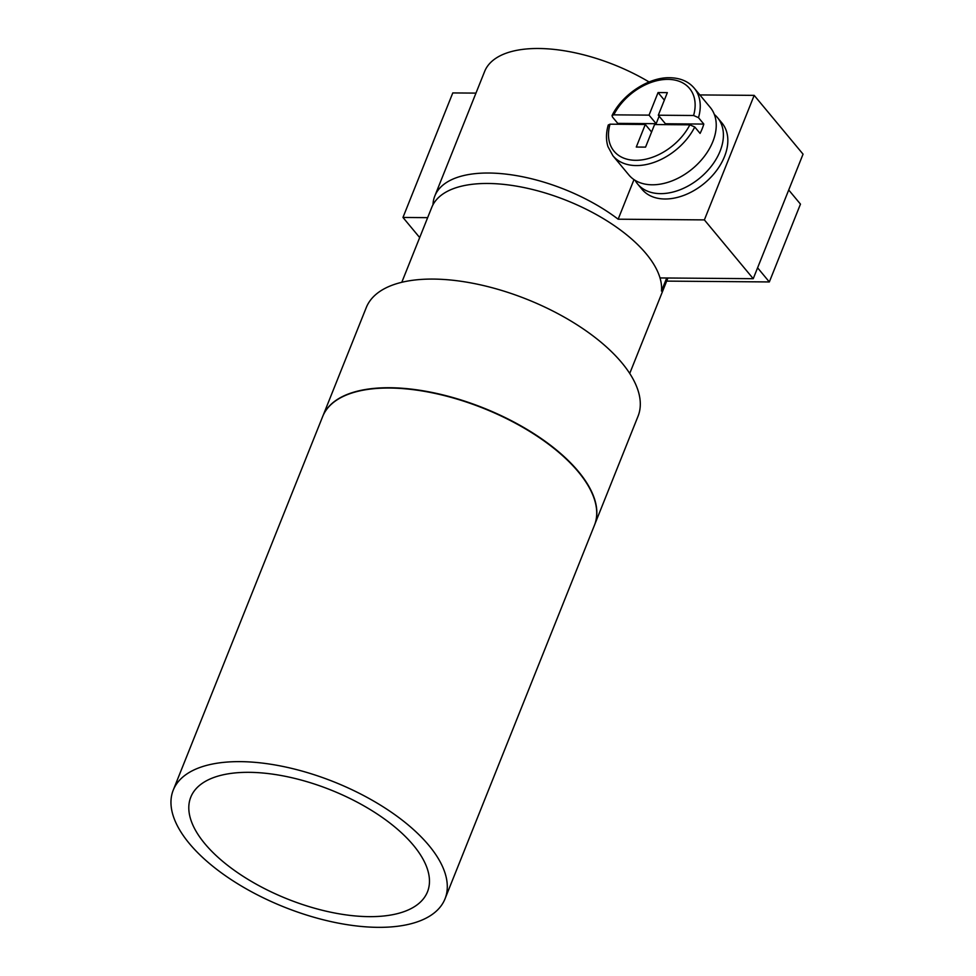 <?xml version="1.0" encoding="UTF-8"?>
<svg xmlns="http://www.w3.org/2000/svg" width="976" height="976" viewBox="0 0 976 976"><rect width="100%" height="100%" fill="white"/><g stroke="black" fill="none" stroke-linecap="round" stroke-linejoin="round"><path stroke-width="1.46" d="M445.019 898.835L594.445 525.247A146.351 67.356 -158.2 0 0 578.341 471.872A146.351 67.356 -158.2 0 0 435.211 393.45A146.351 67.356 -158.2 0 0 322.666 416.545L173.24 790.133A146.351 67.356 -158.2 0 0 189.344 843.52A146.351 67.356 -158.2 0 0 332.487 921.93A146.351 67.356 -158.2 0 0 445.019 898.835A146.351 67.356 -158.2 0 0 428.915 845.46A146.351 67.356 -158.2 0 0 285.785 767.051A146.351 67.356 -158.2 0 0 173.24 790.133M594.506 525.088A146.351 67.356 -158.2 0 0 594.567 524.929L638.023 416.276A146.351 67.356 -158.2 0 0 621.932 362.901A146.351 67.356 -158.2 0 0 478.789 284.492A146.351 67.356 -158.2 0 0 366.256 307.586L322.8 416.24A146.351 67.356 -158.2 0 0 322.739 416.386M594.567 524.929A146.351 67.356 -158.2 0 0 578.475 471.554A146.351 67.356 -158.2 0 0 435.333 393.145A146.351 67.356 -158.2 0 0 322.8 416.24M204.801 843.642A127.466 58.67 -158.2 0 0 329.473 911.938A127.466 58.67 -158.2 0 0 427.488 891.82A127.466 58.67 -158.2 0 0 413.458 845.326A127.466 58.67 -158.2 0 0 288.798 777.042A127.466 58.67 -158.2 0 0 190.784 797.148A127.466 58.67 -158.2 0 0 204.801 843.642M666.706 277.989L661.484 291.068A122.744 56.498 -158.2 0 0 646.185 253.784A122.744 56.498 -158.2 0 0 526.137 188.014A122.744 56.498 -158.2 0 0 431.758 207.388L401.795 282.284M703.818 124.074A52.875 35.795 140.3 0 1 702.195 128.747A52.875 35.795 140.3 0 1 700.085 133.407L694.753 127.002L689.861 124.83L654.579 124.55L645.551 147.12L636.279 147.047L645.307 124.477L610.024 124.184L608.255 125.001C605.998 132.882 605.901 140.093 607.963 146.632L612.928 155.77L628.922 175.021A52.875 35.795 140.3 0 0 672.598 180.658A52.875 35.795 140.3 0 0 712.858 141.569A52.875 35.795 140.3 0 0 710.247 107.421L694.253 88.182A52.875 35.795 140.3 0 1 698.487 117.657L703.818 124.074L665.425 123.757L658.312 115.205L693.594 115.497L698.487 117.657M714.359 114.497A51.935 35.148 140.3 0 1 717.519 117.645A51.935 35.148 140.3 0 1 720.081 151.182A51.935 35.148 140.3 0 1 680.54 189.576A51.935 35.148 140.3 0 1 637.645 184.037A51.935 35.148 140.3 0 1 635.12 180.353M717.519 117.645L721.959 123A51.935 35.148 140.3 0 1 724.521 156.526A51.935 35.148 140.3 0 1 684.981 194.932A51.935 35.148 140.3 0 1 642.086 189.381L637.645 184.037M617.759 123.379L612.428 116.961L612.05 115.522L613.758 114.851L649.04 115.131L656.153 123.684L617.759 123.379A52.875 35.795 140.3 0 0 617.32 124.245M649.04 115.131L658.068 92.561L667.34 92.635L658.312 115.205M658.068 92.561L664.351 100.125M659.142 116.205L656.153 123.684M645.307 124.477L651.59 132.028M419.68 237.571L402.966 217.453L427.647 217.66M475.959 93.11L452.779 92.927L402.966 217.453M432.99 204.74A118.023 54.314 21.8 0 1 434.808 196.005A118.023 54.314 21.8 0 1 508.008 174.362A118.023 54.314 21.8 0 1 618.15 219.197L704.379 219.893L753.24 278.697L660.02 277.94M633.985 179.621L618.15 219.197M434.808 196.005L484.621 71.48A118.023 54.314 21.8 0 1 649.077 81.972M699.865 94.928L754.18 95.367L704.379 219.893M754.18 95.367L803.053 154.159L753.24 278.697M757.596 267.814L769.332 281.942L800.466 204.118L788.718 189.991M769.332 281.942L666.669 281.112M694.753 127.002A52.875 35.795 140.3 0 1 636.157 165.566A52.875 35.795 140.3 0 1 612.928 155.77M613.758 114.851A49.093 33.233 140.3 0 1 667.999 79.373A49.093 33.233 140.3 0 1 693.594 115.497M689.861 124.83A49.093 33.233 140.3 0 1 635.62 160.308A49.093 33.233 140.3 0 1 610.024 124.184M612.05 115.522C622.395 94.318 648.735 77.092 669.804 77.726C680.37 77.946 688.519 81.435 694.253 88.182M667.913 278.001L629.727 373.454"/></g></svg>
